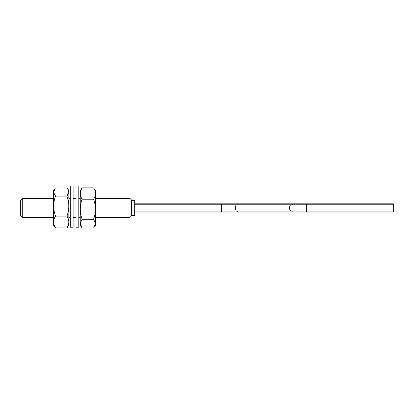 <?xml version="1.0" encoding="UTF-8"?>
<svg xmlns="http://www.w3.org/2000/svg" width="414" height="414" viewBox="0 0 414 414"><rect width="100%" height="100%" fill="white"/><g stroke="black" fill="none" stroke-linecap="round" stroke-linejoin="round"><path stroke-width="0.62" d="M20.7 215.844L20.7 200.009L22.284 198.425L22.284 217.428L20.7 215.844M129.965 198.425L131.548 200.009L131.548 215.844L129.965 217.428L129.965 198.425L95.443 198.425M131.548 200.324L134.716 200.324L134.716 215.523L131.548 215.523M80.238 198.425L78.815 198.425M75.964 198.425L73.112 198.425M70.266 198.425L68.838 198.425M53.639 198.425L22.284 198.425M129.965 217.428L95.443 217.428M80.238 217.428L78.815 217.428M75.964 217.428L73.112 217.428M70.266 217.428L68.838 217.428M53.639 217.428L22.284 217.428M306.479 212.04L393.3 212.04L393.3 211.093L306.479 211.093L306.479 212.04L291.125 212.04A4.119 1.998 90 0 0 292.398 211.093M134.716 203.807L393.3 203.807L393.3 211.093M134.716 212.04L291.125 212.04M67.658 188.841L68.838 190.523L68.838 225.325L66.939 227.933L55.538 227.933C53.064 224.021 53.064 220.093 55.538 216.139C53.064 209.479 53.064 202.808 55.538 196.132L53.68 192.526L54.819 188.841L55.538 187.915L66.939 187.915L67.658 188.841L68.796 192.494L66.939 196.132L55.538 196.132M54.819 188.841L53.639 190.523L53.639 225.325L55.538 227.933M66.939 196.132C69.412 202.808 69.412 209.479 66.939 216.139L55.538 216.139M66.939 216.139C69.412 220.051 69.412 223.979 66.939 227.933M78.815 186.021L78.815 227.188L75.964 227.188L75.964 186.021L78.815 186.021M73.112 186.021L73.112 227.188L70.266 227.188L70.266 186.021L73.112 186.021M82.143 187.868L93.543 187.868L95.443 190.523L95.443 225.325L93.543 227.979L82.143 227.979L80.269 223.255L82.143 219.254C79.669 212.579 79.669 205.893 82.143 199.196C79.669 195.439 79.669 191.666 82.143 187.868L80.238 190.523L80.238 225.325L81.594 227.26M93.543 187.868C96.017 191.625 96.017 195.403 93.543 199.196L82.143 199.196M93.543 199.196C96.017 205.893 96.017 212.579 93.543 219.254L82.143 219.254M93.543 219.254L95.411 223.224L94.087 227.255M306.479 203.807L306.479 204.759L393.3 204.759M134.716 204.759L221.537 204.759L221.537 212.04M134.716 211.093L306.479 211.093L306.479 204.759L291.125 204.759A3.167 1.537 90 0 0 289.588 207.926A3.167 1.537 90 0 0 291.125 211.093M221.537 203.807L221.537 204.759L236.891 204.759A3.167 1.537 90 0 0 235.354 207.926A3.167 1.537 90 0 0 236.891 211.093M236.891 203.807A4.119 1.998 90 0 1 238.164 204.759M238.164 211.093A4.119 1.998 90 0 1 236.891 212.04M291.125 203.807A4.119 1.998 90 0 1 292.398 204.759M236.891 204.759L291.125 204.759"/></g></svg>
